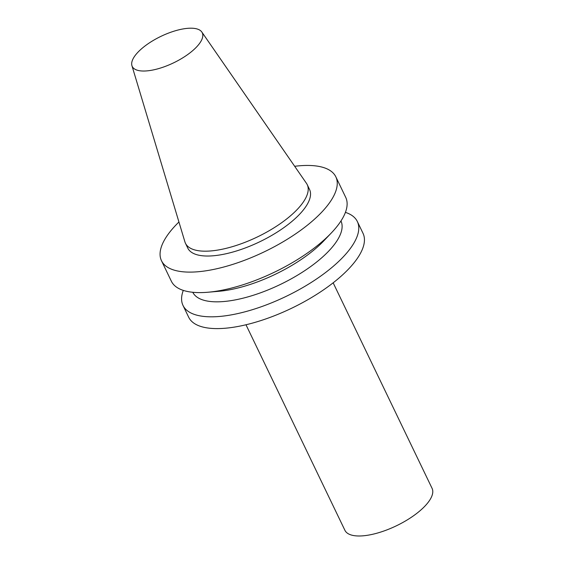 <?xml version="1.0" encoding="UTF-8"?>
<svg xmlns="http://www.w3.org/2000/svg" width="564" height="564" viewBox="0 0 564 564"><rect width="100%" height="100%" fill="white"/><g stroke="black" fill="none" stroke-linecap="round" stroke-linejoin="round"><path stroke-width="0.85" d="M137.271 52.953A38.846 14.678 154.3 0 1 173.085 31.471A38.846 14.678 154.3 0 1 201.813 32.007A38.846 14.678 154.3 0 1 173.613 62.837A38.846 14.678 154.3 0 1 131.927 65.643A38.846 14.678 154.3 0 1 137.271 52.953M201.813 32.007L306.449 183.314A67.574 25.528 154.3 0 1 307.218 184.632A67.574 25.528 154.3 0 1 257.403 236.936A67.574 25.528 154.3 0 1 185.443 243.239A67.574 25.528 154.3 0 1 184.893 241.815L131.927 65.643M307.218 184.632L309.544 189.476A67.574 25.528 154.3 0 1 259.729 241.78A67.574 25.528 154.3 0 1 187.77 248.082L185.443 243.239M294.683 166.295A96.74 36.554 154.3 0 1 335.827 176.821A96.74 36.554 154.3 0 1 264.509 251.713A96.74 36.554 154.3 0 1 161.487 260.73A96.74 36.554 154.3 0 1 174.015 227.088A96.74 36.554 154.3 0 1 178.936 221.997M335.827 176.821L345.697 197.322A96.74 36.554 154.3 0 1 331.392 232.883A96.74 36.554 154.3 0 1 208.067 292.23A96.74 36.554 154.3 0 1 171.357 281.224L161.487 260.73M331.392 232.883L323.828 240.828A82.231 31.069 154.3 0 1 219.001 291.278L208.067 292.23M340.966 220.968A82.231 31.069 154.3 0 1 280.287 284.496A82.231 31.069 154.3 0 1 192.782 292.286M345.422 212.367A96.74 36.554 154.3 0 1 357.35 221.539A96.74 36.554 154.3 0 1 286.033 296.424A96.74 36.554 154.3 0 1 183.011 305.441A96.74 36.554 154.3 0 1 183.286 290.397M357.35 221.539L363.019 233.32A96.74 36.554 154.3 0 1 291.701 308.205A96.74 36.554 154.3 0 1 188.679 317.222L183.011 305.441M333.162 282.818L432.073 488.346A48.37 18.274 154.3 0 1 396.414 525.789A48.37 18.274 154.3 0 1 344.907 530.301L245.989 324.772"/></g></svg>
